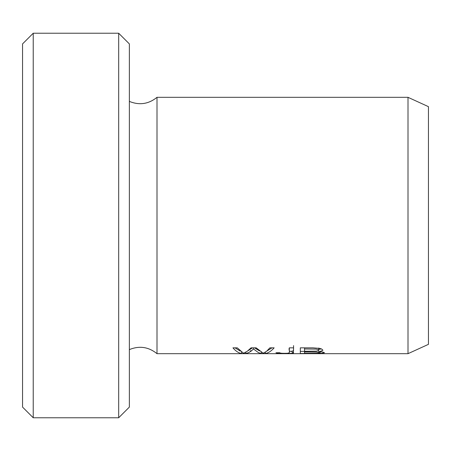 <?xml version="1.0" encoding="UTF-8"?>
<svg xmlns="http://www.w3.org/2000/svg" width="451" height="451" viewBox="0 0 451 451"><rect width="100%" height="100%" fill="white"/><g stroke="black" fill="none" stroke-linecap="round" stroke-linejoin="round"><path stroke-width="0.68" d="M33.233 33.233L33.233 417.767L22.55 407.09L22.55 43.91L33.233 33.233L118.686 33.233L118.686 417.767L33.233 417.767M118.686 33.233L129.364 43.91L129.364 407.09L118.686 417.767M129.364 262.888L129.364 349.604C139.382 345.522 148.593 346.881 157.004 353.68L408.003 353.68L408.003 97.32L157.004 97.32C148.593 104.119 139.382 105.478 129.364 101.396L129.364 188.112M157.004 353.68L157.004 97.32M322.364 353.285L318.118 353.285M246.844 353.285L246.043 353.285M250.288 350.81L251.557 350.81M275.933 352.767L278.092 353.426C285.562 353.736 290.658 353.59 293.387 352.986L293.562 347.845L289.311 347.845C288.195 350.726 291.69 352.659 287.281 353.28C282.405 353.437 279.902 353.246 279.761 352.705L275.933 352.767M300.315 353.528L320.588 353.437L324.517 352.744L322.448 351.96L318.479 351.555L320.774 351.256L322.939 350.235L321.664 349.001L319.658 348.392L313.005 347.851L300.315 347.845L300.315 353.528M293.595 352.744L292.693 352.473L291.442 351.267M241.448 353.528L245.778 353.528L248.439 352.705L251.027 351.199L253.513 348.989L258.384 352.597L261.27 353.528L265.357 353.528C268.356 352.992 271.282 351.098 274.146 347.845L269.884 347.845L266.597 351.284L263.26 353.234L256.179 347.845L251.06 347.845L247.249 351.278L243.523 353.234L237.294 347.845L232.947 347.845C235.715 351.098 238.551 352.992 241.448 353.528L241.448 352.056M22.55 115.479L22.55 161.413M22.55 289.587L22.55 335.521M22.55 225.5L22.55 161.413L22.55 225.5M408.003 353.68L428.45 344.338L428.45 106.661L408.003 97.32M129.364 225.5L129.364 262.888L129.364 225.5M245.778 353.528L245.778 352.259M240.191 351.07L235.05 347.845M271.976 347.845L266.981 350.963M265.357 353.528L265.357 352.163M261.27 353.528L261.27 352.079M253.513 348.989L253.513 347.845M259.505 350.917L254.567 347.845M252.487 347.845L247.96 350.76M304.555 351.949L316.41 352.028L320.12 352.738L317.865 353.206L304.555 353.291L304.555 347.839M304.555 351.391L300.315 351.391M321.462 348.916L318.885 349.345M304.555 348.967L315.925 349.097L318.023 349.536L318.784 350.23L318.327 350.731L316.337 351.132L304.555 351.267M289.311 350.59L289.311 347.845M293.562 345.607L293.562 349.345M293.562 350.495L292.237 351.188L289.311 351.363M320.12 351.673L320.12 352.744M318.784 348.037L318.784 350.23"/></g></svg>
